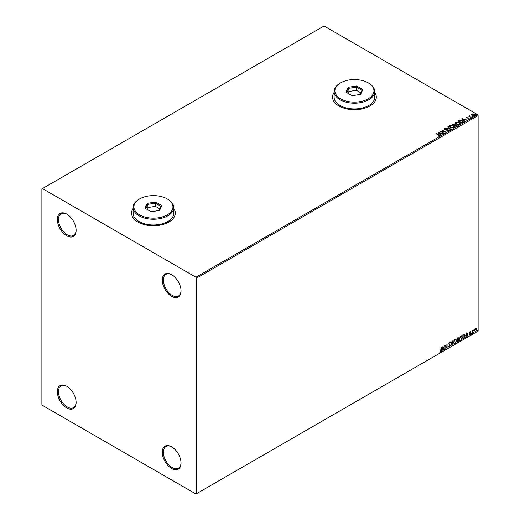 <?xml version="1.0" encoding="UTF-8"?>
<svg xmlns="http://www.w3.org/2000/svg" width="520" height="520" viewBox="0 0 520 520"><rect width="100%" height="100%" fill="white"/><g stroke="black" fill="none" stroke-linecap="round" stroke-linejoin="round"><path stroke-width="0.78" d="M171.652 274.664L171.652 274.664A13.273 7.663 -120 0 0 162.266 280.085A13.273 7.663 -120 0 0 171.652 296.342A13.273 7.663 -120 0 0 181.038 290.921A13.273 7.663 -120 0 0 171.652 274.664M181.031 290.596A12.493 7.215 60 0 1 178.451 296.003A12.493 7.215 60 0 1 172.205 295.386A12.493 7.215 60 0 1 164.041 284.375A12.493 7.215 60 0 1 165.958 274.365A12.493 7.215 60 0 1 171.931 274.833M66.736 214.091L66.736 214.091A13.273 7.663 -120 0 0 57.35 219.511A13.273 7.663 -120 0 0 66.736 235.768A13.273 7.663 -120 0 0 76.121 230.353A13.273 7.663 -120 0 0 66.736 214.091M76.121 230.022A12.493 7.215 60 0 1 73.534 235.43A12.493 7.215 60 0 1 67.288 234.812A12.493 7.215 60 0 1 59.124 223.802A12.493 7.215 60 0 1 61.041 213.792A12.493 7.215 60 0 1 67.015 214.26M66.736 386.243L66.736 386.243A13.273 7.663 -120 0 0 57.35 391.664A13.273 7.663 -120 0 0 66.736 407.927A13.273 7.663 -120 0 0 76.121 402.506A13.273 7.663 -120 0 0 66.736 386.243M76.121 402.181A12.493 7.215 60 0 1 73.534 407.589A12.493 7.215 60 0 1 67.288 406.965A12.493 7.215 60 0 1 59.124 395.96A12.493 7.215 60 0 1 61.041 385.944A12.493 7.215 60 0 1 67.015 386.412M171.652 446.817L171.652 446.817A13.273 7.663 -120 0 0 162.266 452.238A13.273 7.663 -120 0 0 171.652 468.494A13.273 7.663 -120 0 0 181.038 463.073A13.273 7.663 -120 0 0 171.652 446.817M181.031 462.748A12.493 7.215 60 0 1 178.451 468.156A12.493 7.215 60 0 1 172.205 467.538A12.493 7.215 60 0 1 164.041 456.528A12.493 7.215 60 0 1 165.958 446.518A12.493 7.215 60 0 1 171.931 446.986M133.126 208.448A21.866 12.623 0 0 0 131.566 213.135A21.866 12.623 0 0 0 137.969 222.06A21.866 12.623 0 0 0 161.798 224.796A21.866 12.623 0 0 0 175.292 213.135A21.866 12.623 0 0 0 173.732 208.448M133.126 208.578A21.866 12.623 0 0 0 131.566 213.2M334.12 92.404A21.866 12.623 0 0 0 332.56 97.091A21.866 12.623 0 0 0 338.962 106.022A21.866 12.623 0 0 0 362.791 108.758A21.866 12.623 0 0 0 376.291 97.091A21.866 12.623 0 0 0 374.725 92.404M334.12 92.534A21.866 12.623 0 0 0 332.56 97.156M41.886 188.91L41.886 404.417L42.439 405.373L195.949 494L196.502 493.682L196.502 278.168L195.949 277.212L42.439 188.584L41.886 188.91M471.374 114.784L471.705 114.049L472.973 113.854L474.266 114.27L475.007 115.206L474.63 115.739L472.082 115.525L471.374 114.784L471.705 114.049L472.973 113.854M471.211 117.656L468.384 116.025L469.099 116.09L469.476 115.453L469.632 116.35L471.211 117.656M468.604 116.148L469.099 116.35L469.476 115.453M469.45 115.752L469.632 116.603L471.289 117.611M466.102 117.605L467.253 117.085L466.732 117.76L468.956 118.073L469.144 118.905L468.15 119.034L468.767 118.723L468.676 118.248L466.453 117.942L466.278 117.182L466.453 117.942M466.642 117.377L466.732 118.014L467.058 117.865M468.059 119.041L468.767 118.976L468.676 118.248M462.644 122.603L461.747 123.117L457.88 120.887L459.524 120.101L462.241 120.659L463.275 121.856L462.644 122.603M455.995 126.438L452.134 124.209L454.526 123.929L454.987 124.612L456.586 124.833L456.768 125.99L455.995 126.438M455 124.514L454.987 124.872L456.586 124.833M457.125 125.515L456.768 125.99M450.794 129.441L445.685 127.927L449.885 128.888L447.896 126.653L448.214 126.464L450.794 129.441M444.054 133.334L439.894 131.274L444.704 131.82L442.124 129.987L445.985 132.216L441.175 131.671L444.054 133.334M438.21 136.22L439.134 135.831L435.975 133.536L436.274 133.361L438.887 134.869L439.53 136.058L438.353 136.22L439.218 135.759M439.797 135.701L439.53 136.058M195.949 277.212L477.562 114.627L324.051 26L42.439 188.584M438.009 132.359L443.163 133.848L441.2 133.549L440.115 134.173L440.96 135.122L440.635 135.304L438.009 132.359M448.442 130.917L446.726 130.93L448.026 130.696L447.909 130.006L444.606 129.474L444.399 128.557L445.796 128.505L444.788 128.791L444.893 129.298L448.207 129.838L448.442 130.917L448.721 130.513M446.771 130.676L448.026 130.956L447.909 130.006M444.151 128.915L445.796 128.505M444.788 128.791L444.893 129.552L445.569 129.48M450.515 127.394L449.449 126.081L449.93 125.359L453.466 125.665L454.512 126.984L454.019 127.692L450.515 127.394M456.261 124.072L455.201 122.759L455.683 122.044L459.219 122.343L460.259 123.663L459.765 124.377L456.261 124.072M461.89 118.573L467.044 120.055L465.088 119.756L464.003 120.387L464.841 121.329L464.522 121.517L461.89 118.573M469.996 118.04L470.568 118.085M472.277 116.727L472.199 116.395L472.843 116.766M475.988 114.582L475.917 114.251L476.56 114.621M476.209 328.432L476.554 329.478L475.683 331.916L474.591 330.863L474.884 329.543L475.683 328.536L476.482 328.614L476.775 329.608L475.683 331.916L475.04 331.975M475.683 328.536L476.262 328.484M472.316 333.801L472.316 330.544L472.609 330.369L472.609 330.85L473.356 329.999L472.316 333.801M470.256 331.675L470.828 331.806L469.982 332.67L470.828 333.775L470.197 335.082L469.586 334.99L470.529 333.964L469.69 332.859L470.256 331.675L470.828 331.806L470.45 332.026M470.652 332.189L470.054 331.936L469.982 332.67M469.762 332.54L470.828 333.775M470.606 333.651L470.197 335.082L469.586 334.99M469.762 334.594L470.165 334.698M470.457 333.697L469.781 333.307M464.353 334.094L465.225 335.719L463.749 338.748L462.852 339.268L462.852 334.802L464.685 334.178M457.646 337.805L458.536 338.403L458.172 339.56L458.783 340.347L457.873 342.141L457.1 342.589L457.1 338.124L458.269 337.682M458.146 337.643L457.957 339.43L458.504 339.619M451.9 345.592L450.658 341.841L450.983 341.653L451.919 344.5L453.187 340.385L451.9 345.592M445.159 349.479L444.86 345.189L446.791 347.406L447.09 343.902L447.09 348.368L445.159 346.164L444.86 349.401M440.947 350.422L441.246 347.282L441.246 350.291L440.538 352.268L439.803 352.17L440.531 351.806L440.947 350.422M441.025 347.406L440.538 352.268L439.803 352.17M196.502 493.682L478.114 331.091L478.114 115.583L196.502 278.168M442.975 346.275L444.269 349.999L443.944 350.181L443.547 348.985L442.462 349.609L441.74 351.455L442.975 346.275M449.982 343.148L449.241 342.751L449.761 343.025L449.241 342.751L448.851 343.538L450.041 345.312L449.449 347.12L448.578 346.645L448.819 346.281L449.423 346.678L449.963 345.605L448.773 343.856L449.469 342.42L450.209 342.738L449.982 343.148L449.462 342.875L449.072 343.668L450.262 345.443L449.449 347.12L448.578 346.645M448.819 346.281L449.423 346.678M449.469 342.42L450.209 342.738L449.813 342.927M453.531 342.433L455 339.222L455.897 339.144L456.508 340.697L455.026 343.902L454.142 343.974L453.531 342.433M459.284 339.118L460.746 335.901L461.643 335.822L462.254 337.376L460.772 340.581L459.894 340.652L459.284 339.118M466.863 332.488L468.15 336.206L467.825 336.394L467.428 335.192L466.343 335.816L465.621 337.668L466.863 332.488M471.374 334.035L471.621 333.515L471.621 334.262L471.153 333.905M471.621 333.515L471.4 334.132M473.649 332.716L473.902 332.202L473.902 332.943L473.434 332.592M473.902 332.202L473.681 332.82M477.366 330.57L477.613 330.057L477.613 330.798L477.146 330.44M477.613 330.057L477.393 330.675M477.562 114.627L478.114 115.583M376.285 97.156A21.866 12.623 0 0 0 374.725 92.534M175.292 213.2A21.866 12.623 0 0 0 173.732 208.578M440.317 352.137L439.582 352.047M442.929 346.489L444.269 349.999M442.462 349.609L443.547 348.985M442.24 349.479L442.065 351.267M443.001 347.341L442.364 348.953L443.417 348.595L443.001 347.341L442.585 349.076M444.86 345.215L446.791 347.406M446.869 344.032L446.869 348.218M444.938 349.356L445.159 346.164M449.228 346.996L448.838 347.074M448.598 346.151L449.202 346.548L448.598 346.151M449.248 342.29L449.988 342.615M450.834 341.744L451.919 344.5M452.894 340.554L451.776 345.222M455.787 339.092L456.508 340.697M456.287 340.568L455.026 343.902M454.805 343.772L454.038 343.896M455.618 339.579L454.792 339.547L453.609 342.134L454.214 343.421M456.209 340.866L455.728 339.632L455.013 339.671L453.83 342.264L454.318 343.499L455.013 343.447L456.209 340.866M457.957 339.43L458.783 340.347M458.562 340.216L457.873 342.141M457.652 342.01L457.1 342.329M458.49 340.522L457.801 339.865L458.269 340.392L457.801 339.865L457.178 340.171L457.399 341.959L458.49 340.522L458.022 339.989L457.399 340.301L457.399 341.959M458.237 338.579L457.178 338.279L457.399 339.84L458.237 338.579L457.399 338.41L457.399 339.84M461.532 335.771L462.254 337.376M462.033 337.253L460.772 340.581M460.551 340.457L459.784 340.581M461.363 336.265L460.538 336.226L459.355 338.812L459.959 340.106M461.955 337.551L461.474 336.31L460.759 336.356L459.576 338.943L460.07 340.184L460.759 340.132L461.955 337.551M464.132 333.97L465.004 335.595L463.749 338.748M463.528 338.624L462.852 339.014M464.393 334.626L462.924 334.965L463.144 338.637L464.262 337.883L464.932 335.887L464.197 334.607L463.144 335.088L463.144 338.637M466.81 332.696L468.15 336.206M466.343 335.816L467.428 335.192M466.122 335.693L465.946 337.48M466.888 333.548L466.251 335.16L467.304 334.809L466.888 333.548L466.473 335.29M470.035 331.546L470.606 331.682M470.431 332.059L470.054 331.936L470.431 332.059M470.132 332.963L470.509 333.203M469.976 334.951L469.365 334.867M469.541 334.464L469.944 334.575M469.56 333.177L470.145 333.541M472.387 330.499L472.609 330.85M473.07 330.05L473.213 330.428M472.856 330.317L472.661 331.389M472.44 331.26L472.609 333.632M475.462 331.786L474.929 331.897M476.015 328.868L475.462 328.809L474.669 330.57L475.462 331.389M474.669 330.57L475.683 331.513L475.111 331.468M475.683 331.513L476.476 329.784L475.683 328.939L474.89 330.694M475.911 328.783L475.462 328.809M436.274 133.614L438.887 135.122L439.53 136.312M438.262 132.645L442.871 134.017M440.81 135.207L440.115 134.173M438.965 132.886L439.849 134.127L440.681 133.393L438.965 132.886L439.849 133.874L440.681 133.393M440.356 131.541L444.704 131.82M442.124 130.24L445.529 132.21M443.833 133.458L441.175 131.671M448.026 130.956L447.909 130.26L448.026 130.956M444.788 129.044L444.893 129.552L444.788 129.044M445.569 129.734L446.322 129.493M446.322 129.747L448.207 129.838M448.207 130.097L448.442 131.17M446.01 127.992L449.885 128.888M448.045 126.822L448.214 126.464M448.214 126.724L450.587 129.383M449.462 126.21L449.93 125.359M449.93 125.619L453.466 125.665M453.466 125.918L454.5 127.108M449.969 126.302L450.808 127.472L453.609 127.725L453.999 126.997M453.167 125.834L450.34 125.58L449.956 126.165L450.808 127.218L453.609 127.472L454.019 126.867L453.167 125.834M452.354 124.332L454.526 123.929M454.526 124.183L454.987 124.872M456.586 125.086L457.106 125.638M454.46 125.21L455.897 126.295L456.287 125.002L454.46 125.21L455.897 126.035L456.287 125.002M452.822 124.26L454.064 125.236L454.233 124.105L452.822 124.26L454.064 124.982L454.233 124.105M455.215 122.895L455.683 122.044M455.683 122.298L459.219 122.343M459.219 122.603L460.246 123.786M455.722 122.987L456.553 124.156L459.362 124.41L459.751 123.676M458.919 122.519L456.092 122.265L455.709 122.844L456.553 123.903L459.362 124.15L459.765 123.546L458.919 122.519M458.101 121.017L459.524 120.101M459.524 120.354L462.241 120.659M462.241 120.913L463.262 121.986M462.663 122.272L461.942 120.828L459.732 120.4L458.575 120.945L461.643 122.974L462.728 121.882M458.575 120.945L461.643 122.72L462.748 122.005M462.15 118.859L466.752 120.224M464.692 121.42L464.003 120.387M462.852 119.093L463.729 120.341L464.562 119.606L462.852 119.093L463.729 120.081L464.562 119.606M466.278 117.442L467.253 117.085M466.642 117.63L466.732 118.014L466.642 117.63M467.058 118.124L468.423 117.877M468.423 118.131L468.956 118.073M468.956 118.326L469.144 119.158M468.767 118.976L468.676 118.508L468.767 118.976M469.996 118.294L469.924 117.969M470.49 118.008L470.568 118.339M469.099 116.35L469.151 115.778M469.45 116.005L469.632 116.603L469.45 116.005M472.277 116.981L472.199 116.649M472.771 116.695L472.843 117.026M471.374 115.037L471.705 114.302M472.973 114.114L474.266 114.27M474.266 114.523L474.988 115.336M472.05 114.504L472.381 115.616L474.279 115.791L474.526 115.271M471.822 114.758L472.05 114.251L472.381 115.356L474.546 115.401M474.279 115.791L473.967 114.439L472.05 114.251M475.988 114.835L475.917 114.504M476.489 114.549L476.56 114.874M139.626 214.858A19.52 11.271 0 0 0 167.232 214.858A19.52 11.271 0 0 0 167.232 198.919L167.785 199.238A20.306 11.72 180 0 1 173.732 207.525A20.306 11.72 180 0 1 161.2 218.355A20.306 11.72 180 0 1 139.074 215.813A20.306 11.72 180 0 1 133.126 207.525A20.306 11.72 180 0 1 139.074 199.238L139.626 198.919A19.52 11.271 0 0 0 139.626 214.858M133.126 207.525L133.126 213.265A20.306 11.72 0 0 0 139.074 221.553A20.306 11.72 0 0 0 161.2 224.094A20.306 11.72 0 0 0 173.732 213.265L173.732 207.525M155.688 202.026L161.85 205.582L159.595 210.444L151.171 211.75L145.008 208.189L147.264 203.327L155.688 202.026L155.454 203.164L147.901 204.334L145.88 208.689M167.785 199.238L167.232 198.919A19.52 11.271 0 0 0 139.626 198.919M159.809 208.871L155.454 206.356L147.901 207.519L147.901 204.334L147.264 203.327M147.901 207.519L147.049 209.365M155.454 206.356L155.454 203.164L160.979 206.356L159.042 210.529M161.85 205.582L160.979 206.356M340.62 98.813A19.52 11.271 0 0 0 368.225 98.813A19.52 11.271 0 0 0 368.225 82.875L368.778 83.194A20.306 11.72 180 0 1 374.725 91.481A20.306 11.72 180 0 1 362.193 102.31A20.306 11.72 180 0 1 340.067 99.769A20.306 11.72 180 0 1 334.12 91.481A20.306 11.72 180 0 1 340.067 83.194L340.62 82.875A19.52 11.271 0 0 0 340.62 98.813M334.12 91.481L334.12 97.221A20.306 11.72 0 0 0 340.067 105.508A20.306 11.72 0 0 0 362.193 108.049A20.306 11.72 0 0 0 374.725 97.221L374.725 91.481M356.681 85.982L362.843 89.544L360.588 94.4L352.17 95.706L346.001 92.144L348.257 87.282L356.681 85.982L356.447 87.126L348.894 88.29L346.873 92.651M368.778 83.194L368.225 82.875A19.52 11.271 0 0 0 340.62 82.875M360.802 92.827L356.447 90.311L348.894 91.481L348.894 88.29L348.257 87.282M348.894 91.481L348.043 93.32M356.447 90.311L356.447 87.126L361.972 90.311L360.035 94.491M362.843 89.544L361.972 90.311"/></g></svg>
